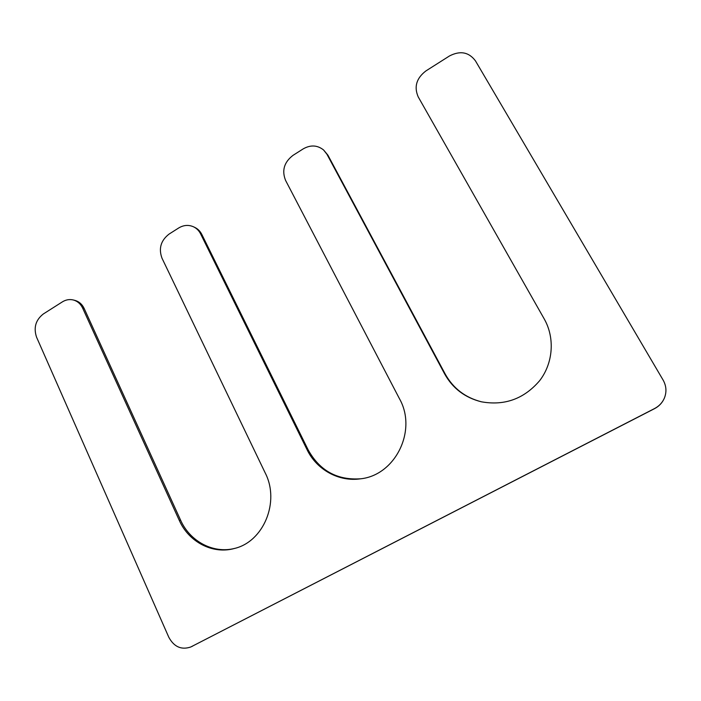 <?xml version="1.0" encoding="UTF-8"?>
<svg xmlns="http://www.w3.org/2000/svg" width="701" height="701" viewBox="0 0 701 701"><rect width="100%" height="100%" fill="white"/><g stroke="black" fill="none" stroke-linecap="round" stroke-linejoin="round"><path stroke-width="1.05" d="M323.573 149.97L326.99 154.334L444.636 373.922C452.706 388.372 464.929 397.66 481.307 401.787C504.597 405.967 524.059 398.904 539.7 380.617C553.212 363.004 555.017 337.917 544.239 318.955L418.217 96.896C413.862 86.871 416.42 78.223 425.893 70.941L449.472 55.966C460.18 50.428 468.838 52.058 475.453 60.856L663.137 380.108C666.379 385.927 666.8 391.912 664.399 398.045C662.41 402.637 659.142 406.124 654.594 408.525L190.716 647.014C181.322 650.134 174.023 646.874 168.801 637.244L36.566 337.19C33.411 327.709 35.663 319.971 43.339 313.96L62.354 301.886C65.815 299.748 69.417 299.099 73.149 299.94C77.425 301.079 80.597 303.822 82.674 308.16L179.281 520.379C188.727 541.926 212.64 554.535 234.222 548.524C263.602 541.864 280.146 501.793 265.215 472.947L162.001 258.213C158.47 248.548 160.818 240.504 169.064 234.09L178.667 227.991C183.583 225.039 188.516 224.635 193.476 226.782C196.595 228.281 198.979 230.655 200.617 233.897L307.134 449.814C316.65 469.644 338.776 481.999 360.332 478.836C395.268 475.453 417.489 430.51 399.517 398.825L285.579 180.402C281.662 170.562 284.115 162.229 292.939 155.403L303.226 148.866C310.587 144.704 317.36 145.072 323.573 149.97L327.902 155.149L445.249 374.124C453.249 388.442 465.35 397.686 481.561 401.839M307.134 449.814L308.116 449.788C319.691 470.739 337.234 480.404 360.752 478.783M308.116 449.788L201.844 234.467C200.206 231.234 197.831 228.859 194.72 227.369L193.476 226.782M179.281 520.379L180.586 520.151C189.936 541.426 213.428 553.992 234.809 548.366M180.586 520.151L84.181 308.51C82.105 304.181 78.933 301.448 74.674 300.317L73.149 299.94M190.716 647.014L654.576 408.63C659.106 406.238 662.366 402.751 664.346 398.186L664.399 398.045M200.617 233.897L201.844 234.467M82.674 308.16L84.181 308.51M191.373 646.699L192.661 646.112M444.636 373.922L445.249 374.124M326.99 154.334L327.902 155.149"/></g></svg>
